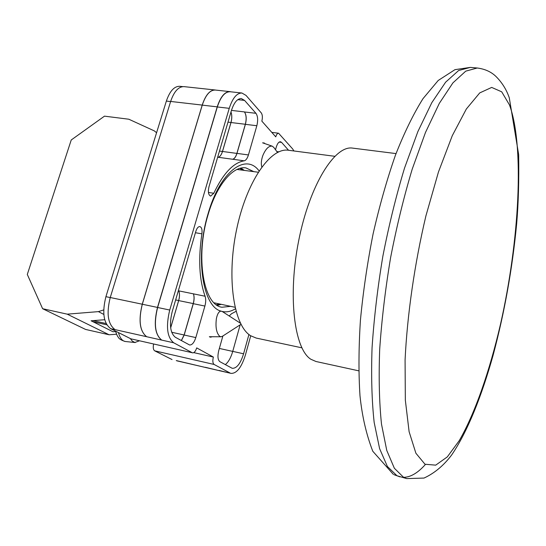 <?xml version="1.0" encoding="UTF-8"?>
<svg xmlns="http://www.w3.org/2000/svg" width="546" height="546" viewBox="0 0 546 546"><rect width="100%" height="100%" fill="white"/><g stroke="black" fill="none" stroke-linecap="round" stroke-linejoin="round"><path stroke-width="0.82" d="M334.753 156.292L288.472 150.259C270.427 147.208 246.335 181.893 236.473 230.125C226.44 278.303 233.797 325.737 250.682 335.756L256.21 338.07L301.849 347.822M258.197 172.215L236.991 169.458M214.087 302.798L234.998 307.268M396.027 153.59L352.634 148.116C334.794 144.997 309.773 184.923 298.778 240.254C287.619 295.522 294.171 348.935 310.858 359.254L315.984 361.5L358.715 370.823M221.089 311.131C202.586 306.859 194.874 256.757 208.101 213.65C220.038 171.546 245.686 152.58 259.063 170.884M253.651 171.574L245.925 167.909C233.108 165.581 216.605 184.985 208.053 214.783C195.113 256.859 203.494 305.371 221.99 307.241L230.501 306.361M264.981 143.653L263.827 142.786M209.637 336.902L210.64 337.189L212.141 336.732M244.028 170.209L240.95 168.107M176.849 360.824L231.088 373.389C236.78 373.519 241.564 367.349 245.447 354.886L250.737 335.79M153.624 344.035C152.894 347.495 153.255 349.761 154.702 350.832L172.031 359.555M192.233 352.723L130.883 338.834L192.233 352.723L173.717 342.792C167.103 337.414 165.779 326.494 169.738 310.032L229.252 108.333C232.582 98.096 236.793 92.984 241.892 93.011L246.021 95.407L261.275 112.913C262.517 114.796 262.708 117.533 261.848 121.13L275.757 136.862C276.508 134.432 277.45 133.217 278.576 133.217L292.56 148.826L293.953 150.976M182.698 86.616L179.723 86.295C174.215 86.213 169.758 91.141 166.359 101.078L105.917 296.669C101.952 312.633 103.569 323.314 110.777 328.712L130.883 338.834M193.769 352.627L213.363 357.057L196.703 347.891C195.605 351.269 194.226 352.921 192.574 352.853M235.367 308.818C230.835 311.575 226.426 312.449 222.161 311.438M244.164 160.824C245.918 160.415 247.345 158.449 248.43 154.941L256.845 125.73C258.149 120.291 257.849 116.155 255.944 113.302L244.56 100.403L241.352 98.553C237.326 98.533 234.002 102.566 231.381 110.64L208.941 186.869C207.842 191.912 208.408 194.99 210.62 196.11L213.8 193.264C223.191 173.492 233.313 162.674 244.164 160.824L232.651 159.241C234.432 158.838 235.865 156.886 236.957 153.392L245.4 124.338C246.703 118.932 246.389 114.81 244.444 111.971L255.944 113.302M275.512 149.754L276.228 147.222C277.368 143.557 278.774 141.728 280.453 141.728L281.62 142.41L288.554 150.273M172.236 311.513C169.13 324.406 170.161 332.985 175.334 337.264L189.599 344.99C192.096 345.092 194.164 342.622 195.816 337.578L204.893 306.06C205.924 302.218 205.992 298.935 205.084 296.225C199.229 279.75 198.164 258.961 201.904 233.838C202.389 229.73 201.706 227.307 199.863 226.583C198.246 226.529 196.915 228.085 195.871 231.251L172.236 311.513M222.884 335.974L218.741 350.621C217.424 356.224 217.786 359.903 219.84 361.657L232.282 368.332C236.752 368.441 240.52 363.588 243.584 353.781L248.928 334.493M236.029 311.35L231.559 313.718L229.197 315.977M219.028 370.434L231.088 373.389M213.363 357.057C212.476 360.824 212.728 363.288 214.121 364.462L230.009 372.979M170.645 101.447L202.211 105.085C205.576 94.97 209.896 89.94 215.179 89.994L183.968 86.623C178.487 86.541 174.044 91.482 170.645 101.447L110.244 297.515C106.279 313.513 107.876 324.215 115.042 329.62L110.777 328.712M206.797 367.786L176.262 360.572M225.3 364.653C228.426 362.1 230.903 357.678 232.746 351.378L243.584 353.781M240.172 324.822L232.746 351.378M115.042 329.62L173.717 342.792M241.892 93.011L230.098 91.742C224.918 91.701 220.659 96.772 217.315 106.961L157.617 307.494C153.651 323.86 155.037 334.739 161.766 340.124M170.666 327.873L178.679 300.6C179.716 296.812 179.757 293.571 178.808 290.875L178.788 290.827C179.736 293.523 179.695 296.765 178.658 300.553L170.659 327.791M178.808 290.875L205.084 296.225M181.409 340.595L184.179 335.026L193.284 303.685C194.315 299.863 194.369 296.601 193.441 293.891M232.651 159.241L232.576 159.248C234.357 158.838 235.79 156.893 236.882 153.406L245.345 124.276C246.649 118.871 246.328 114.742 244.39 111.903L244.444 111.971M219.478 151.065L222.461 151.467C221.369 154.928 219.915 156.866 218.107 157.268L232.576 159.248M217.369 305.391L220.973 304.436M146.676 336.711C139.803 331.32 138.35 320.495 142.308 304.245L202.259 105.132L217.219 106.859C220.564 96.669 224.822 91.598 230.002 91.632L230.985 91.837M217.219 106.859L157.501 307.425C153.542 323.798 154.921 334.678 161.657 340.062M220.673 370.973L219.117 370.481M193.407 293.789C194.321 296.498 194.267 299.761 193.236 303.576L184.111 334.985L181.34 340.554M219.553 304.149L216.359 304.723M239.776 168.4L242.595 170.011M220.209 370.891L205.337 367.294M202.259 105.132C205.617 95.018 209.937 89.988 215.22 90.035L230.002 91.632M230.992 111.964C232.05 115.049 232.05 118.571 230.999 122.529L222.495 151.467C221.403 154.928 219.949 156.859 218.134 157.262M215.179 89.994L215.827 90.104M202.211 105.085L142.26 304.218C138.295 320.475 139.756 331.292 146.628 336.684M230.985 111.991C232.023 115.063 232.016 118.571 230.972 122.502L222.461 151.467M206.49 367.731L205.378 367.315M273.819 147.447L272.222 146.171C268.83 145.714 265.718 148.799 262.879 155.426C261.247 160.005 260.892 163.841 261.807 166.939M222.393 336.295L220.966 336.773L219.82 336.425C216.448 333.162 215.315 327.177 216.414 318.475C217.41 313.773 218.96 311.322 221.062 311.131L222.372 311.575M130.31 338.547L132.269 341.066L134.855 342.485L139.407 340.813M156.572 132.753L154.381 130.917L128.808 119.219L104.484 116.155L71.239 139.974L27.3 274.447L42.615 308.708L85.606 329.443L109.104 334.766L116.564 334.227M93.025 320.632L106.122 323.532M93.059 321.758L106.818 324.822M42.615 308.708L67.233 314.162L109.104 334.766M115.615 331.552L113.015 331.75L91.1 320.782L104.73 319.717M67.233 314.162L98.43 311.623L103.836 314.441M98.43 311.623L103.706 309.916M403.747 477.491L394.362 468.25L386.759 450.423L381.49 424.092C379.258 402.525 378.658 377.62 379.688 349.358C381.715 319.71 385.36 289.087 390.629 257.487C396.73 226.16 403.938 196.683 412.244 169.055L425.477 132.473L439.284 103.419L452.914 82.876L465.738 71.151L477.245 68.004C484.698 68.953 490.827 71.662 495.625 76.133C501.904 82.275 506.456 89.503 509.282 97.816L518.666 154.648C519.075 180.392 518.413 203.385 516.68 223.614C512.394 268.448 504.538 312.332 493.106 355.255C481.517 396.56 467.444 431.825 451.61 455.036C443.652 465.567 434.452 473.252 424.003 478.071L406.715 478.603L403.747 477.491M509.479 104.928L501.713 91.824L491.693 87.421L479.729 92.909L466.345 109.002L452.272 135.695L438.458 171.997L425.921 215.861C414.612 263.609 407.227 314.885 405.077 359.937L405.337 400.163L409.118 431.736L415.895 453.235L425.006 464.243L435.708 465.151L447.317 456.893L459.206 440.711C475.047 413.329 489.68 370.946 500.58 323.874C519.232 241.305 524.72 146.41 509.479 104.928M393.311 474.331L372.795 451.262C366.393 434.807 362.128 416.345 359.998 395.864C358.51 373.055 358.661 347.816 360.428 320.154C363.151 291.612 367.376 262.838 373.109 233.831C379.593 205.439 387.046 179.184 395.481 155.064C404.245 132.78 413.418 113.971 423 98.655L438.213 80.474L454.961 69.663L470.331 67.397L458.626 70.516L445.625 82.18L431.825 102.641L417.874 131.593L404.545 168.045C396.198 195.57 388.97 224.952 382.869 256.176C377.62 287.681 374.017 318.209 372.058 347.775C371.109 375.962 371.806 400.819 374.153 422.345L379.6 448.641L387.394 466.475L396.969 475.743L406.715 478.603M403.46 477.34C410.517 477.279 417.827 472.986 425.402 464.469M154.702 350.832L214.121 364.462M157.617 307.494L169.738 310.032M217.315 106.961L229.252 108.333M195.434 232.726L201.904 233.838M178.351 290.738L178.788 290.827M193.284 303.685L204.893 306.06M184.179 335.026L195.816 337.578M279.156 142.096L281.62 142.41M276.829 151.549L278.856 151.815M236.957 153.392L248.43 154.941M217.67 157.207L218.107 157.268M208.435 192.445L213.8 193.264M237.803 99.652L244.56 100.403M231.456 110.401L244.39 111.903M245.4 124.338L256.845 125.73M142.308 304.245L157.501 307.425M178.679 300.6L193.236 303.576M171.676 332.261L184.111 334.985M222.495 151.467L236.882 153.406M230.999 122.529L245.345 124.276M219.362 348.444L232.739 351.406M110.244 297.515L142.26 304.218M175.648 299.931L178.658 300.553M227.996 122.14L230.972 122.502M166.359 101.078L170.611 101.57M105.917 296.669L110.224 297.57M135.237 342.547L125.205 341.482C122.215 340.963 119.963 337.988 118.434 332.569M470.331 67.397L477.245 68.004M399.993 476.876L394.055 474.699M271.792 132.378L278.576 133.217M277.498 152.45L273.621 147.181M272.222 146.171L262.571 142.813M240.458 323.246L222.249 311.493M220.966 336.773L209.364 336.718M125.205 341.482C121.321 340.267 119.008 338.848 118.264 337.21C117.567 336.595 116.646 334.555 115.493 331.088M240.991 324.297L222.161 336.445"/></g></svg>
